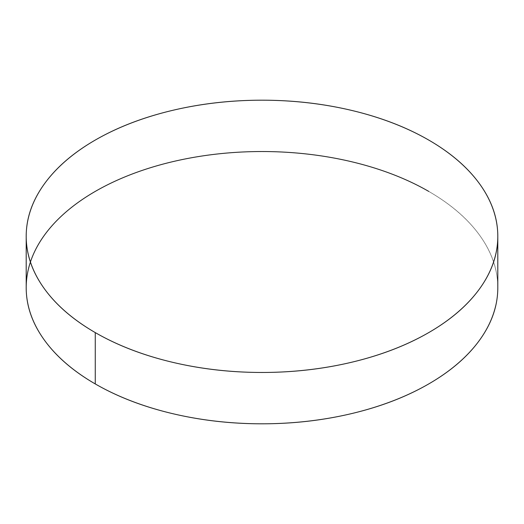 <?xml version="1.0" encoding="UTF-8"?>
<svg xmlns="http://www.w3.org/2000/svg" width="524" height="524" viewBox="0 0 524 524"><rect width="100%" height="100%" fill="white"/><g stroke="black" fill="none" stroke-linecap="round" stroke-linejoin="round"><path stroke-width="0.39" stroke-dasharray="2.62 1.97" d="M495.665 305.957A235.8 136.135 0 0 0 428.737 191.404C450.843 204.17 467.886 218.894 479.853 235.571C491.82 252.254 497.8 269.618 497.8 287.669M26.2 287.669C26.2 269.618 32.18 252.254 44.147 235.571C56.114 218.894 73.157 204.17 95.263 191.404C117.376 178.638 142.875 168.807 171.761 161.896C200.653 154.986 230.73 151.534 262 151.534C293.27 151.534 323.347 154.986 352.239 161.896C381.125 168.807 406.624 178.638 428.737 191.404"/><path stroke-width="0.79" d="M428.737 191.404A235.8 136.135 0 0 0 186.636 158.674A235.8 136.135 0 0 0 28.335 269.382A235.8 136.135 0 0 0 95.263 383.935L95.263 332.596A235.8 136.135 180 0 1 28.335 218.043A235.8 136.135 180 0 1 186.636 107.335A235.8 136.135 180 0 1 428.737 140.065A235.8 136.135 180 0 1 495.665 254.618A235.8 136.135 180 0 1 337.364 365.326A235.8 136.135 180 0 1 95.263 332.596L95.263 383.935A235.8 136.135 0 0 0 337.364 416.665A235.8 136.135 0 0 0 495.665 305.957M428.737 140.065C450.843 152.831 467.886 167.556 479.853 184.232C491.82 200.908 497.8 218.279 497.8 236.331C497.8 254.382 491.82 271.746 479.853 288.429C467.886 305.106 450.843 319.83 428.737 332.596C406.624 345.362 381.125 355.193 352.239 362.104C323.347 369.014 293.27 372.466 262 372.466C230.73 372.466 200.653 369.014 171.761 362.104C142.875 355.193 117.376 345.362 95.263 332.596C73.157 319.83 56.114 305.106 44.147 288.429C32.18 271.746 26.2 254.382 26.2 236.331C26.2 218.279 32.18 200.908 44.147 184.232C56.114 167.556 73.157 152.831 95.263 140.065C117.376 127.299 142.875 117.461 171.761 110.557C200.653 103.647 230.73 100.189 262 100.189C293.27 100.189 323.347 103.647 352.239 110.557C381.125 117.461 406.624 127.299 428.737 140.065M497.8 236.331L497.8 287.669C497.8 305.721 491.82 323.092 479.853 339.768C467.886 356.444 450.843 371.169 428.737 383.935C406.624 396.701 381.125 406.539 352.239 413.443C323.347 420.353 293.27 423.811 262 423.811C230.73 423.811 200.653 420.353 171.761 413.443C142.875 406.539 117.376 396.701 95.263 383.935C73.157 371.169 56.114 356.444 44.147 339.768C32.18 323.092 26.2 305.721 26.2 287.669L26.2 236.331"/></g></svg>

